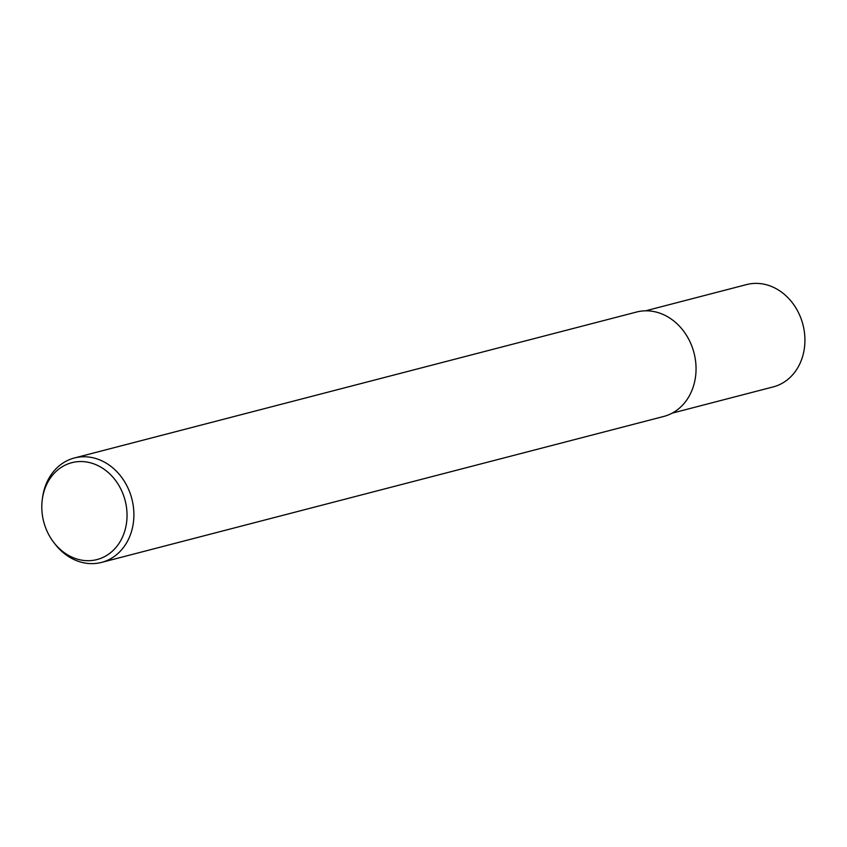<?xml version="1.0" encoding="UTF-8"?>
<svg xmlns="http://www.w3.org/2000/svg" width="847" height="847" viewBox="0 0 847 847"><rect width="100%" height="100%" fill="white"/><g stroke="black" fill="none" stroke-linecap="round" stroke-linejoin="round"><path stroke-width="1.27" d="M42.35 499.063L42.615 497.21A53.943 45.346 75.4 0 1 74.398 457.983A53.943 45.346 75.4 0 1 76.558 457.496A53.943 45.346 75.4 0 1 132.164 500.09A53.943 45.346 75.4 0 1 101.513 562.419A53.943 45.346 75.4 0 1 99.353 562.906A53.943 45.346 75.4 0 1 54.663 543.605L53.53 542.112A50.047 42.075 75.4 0 1 42.35 499.063A50.047 42.075 75.4 0 1 73.848 462.218A50.047 42.075 75.4 0 1 125.705 502.927A50.047 42.075 75.4 0 1 94.991 560.026A50.047 42.075 75.4 0 1 53.53 542.112M74.398 457.983L636.552 312.035A53.943 45.346 75.4 0 1 638.712 311.548A53.943 45.346 75.4 0 1 694.318 354.131A53.943 45.346 75.4 0 1 663.667 416.47L101.513 562.419M645.562 310.817L746.631 284.571A52.863 44.436 75.4 0 1 748.748 284.094A52.863 44.436 75.4 0 1 803.231 325.83A52.863 44.436 75.4 0 1 773.195 386.91L672.126 413.156"/></g></svg>
